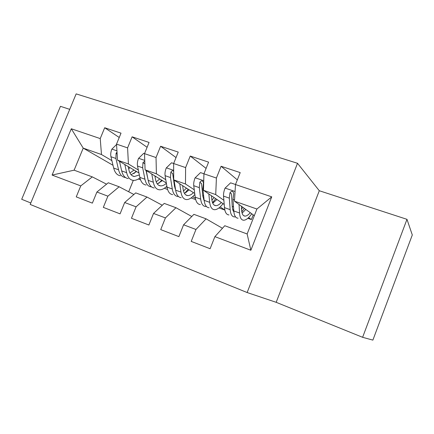 <?xml version="1.0" encoding="UTF-8"?>
<svg xmlns="http://www.w3.org/2000/svg" width="434" height="434" viewBox="0 0 434 434"><rect width="100%" height="100%" fill="white"/><g stroke="black" fill="none" stroke-linecap="round" stroke-linejoin="round"><path stroke-width="0.65" d="M362.612 337.305L372.877 340.115L412.3 234.962L406.978 219.327L319.294 190.732L297.512 163.282L247.141 292.538L276.181 302.314L362.612 337.305L406.978 219.327M297.512 163.282L76.162 93.885L30.19 204.43L247.141 292.538M69.728 109.352L60.462 106.33L21.7 199.287L30.798 202.971M113.008 165.294L83.219 148.13L74.116 170.177L52.091 175.065L80.762 185.909L76.248 196.884L92.361 203.128L96.912 192.018L107.887 196.168L103.314 207.371L120.066 213.859L124.672 202.515L136.081 206.834L131.453 218.269L148.878 225.018L153.538 213.436L165.414 217.928L160.726 229.608L178.868 236.633L183.587 224.801L195.956 229.477L191.21 241.412L210.11 248.731L214.89 236.638L224.769 225.723L247.136 233.969L256.917 209.031L234.463 201.159L254.319 215.655M52.091 175.065L71.301 128.762L100.227 138.587L101.485 154.531L111.891 160.645M119.242 137.486L104.692 127.742L100.227 138.587M104.692 127.742L121.015 133.151L116.524 144.121L127.591 147.88L128.421 163.976L138.332 169.998M147.099 147.289L132.11 136.819L127.591 147.88M132.11 136.819L149.068 142.433L144.522 153.636L156.034 157.542L156.397 173.784L165.777 179.709M176.036 157.575L160.602 146.253L156.034 157.542M160.602 146.253L178.244 152.09L173.638 163.526L185.611 167.589L185.475 183.983L194.269 189.794M206.096 168.403L190.238 156.061L185.611 167.589M190.238 156.061L208.597 162.137L203.937 173.817L216.403 178.048L215.725 194.589L223.868 200.291M237.327 179.871L221.085 166.271L216.403 178.048M221.085 166.271L240.203 172.602L235.488 184.531L271.738 196.846L250.857 250.244L214.89 236.638M222.463 228.273L206.096 218.839L193.9 214.342L183.587 224.801M195.956 229.477L206.096 218.839M235.488 184.531L234.463 201.159M271.738 196.846L256.917 209.031M191.779 216.49L175.965 207.729L164.242 203.405L153.538 213.436M165.414 217.928L175.965 207.729M248.595 217.618L251.373 219.566L247.847 218.297M232.212 206.139L233.519 207.056M215.725 194.589L203.481 190.293L224.221 204.474M203.937 173.817L203.481 190.293M162.278 205.249L146.996 197.047L135.723 192.891L124.672 202.515M136.081 206.834L146.996 197.047M224.839 210.051L218.953 207.94M202.721 195.387L203.665 196.011M213.007 202.195L213.647 202.613M220.152 206.915L224.828 210.013M185.475 183.983L173.708 179.855L194.736 193.493M203.443 199.135L204.067 199.542M173.638 163.526L173.708 179.855M133.889 194.486L119.133 186.772L108.283 182.774L96.912 192.018M107.887 196.168L119.133 186.772M195.68 199.591L191.106 197.953M174.316 185.096L174.907 185.47M185.714 192.295L186.137 192.56M192.685 196.694L195.403 198.409M156.397 173.784L145.075 169.819L166.331 183.018M175 188.399L175.407 188.649M144.522 153.636L145.075 169.819M106.558 184.173L92.306 176.882L74.116 170.177M80.762 185.909L92.306 176.882M167.6 189.522L164.394 188.231M166.157 186.891L167.079 187.455M128.421 163.976L117.522 160.157L138.951 172.992M116.524 144.121L117.522 160.157M133.314 180.37L128.686 191.768M140.54 179.822L138.332 179.03M101.485 154.531L83.219 148.13L71.301 128.762M251.373 219.566L253.223 214.857M247.136 233.969L250.857 250.244M319.294 190.732L276.181 302.314M116.545 144.511L111.798 149.236C110.751 152.003 110.464 154.499 110.941 156.723L113.675 168.056C114.896 172.716 117.142 175.282 120.413 175.759M128.681 168.907L129.961 167.605M124.824 164.529L126.652 172.689C127.786 177.354 129.95 179.909 133.146 180.354C135.294 180.566 137.573 179.757 139.976 177.924M128.16 166.526L128.941 170.079C129.875 173.996 131.681 176.139 134.361 176.502L139.357 174.956M117.017 152.052L116.068 153.305L115.916 158.464L118.58 169.808C119.768 174.468 121.981 177.034 125.225 177.495L125.497 177.522M133.862 173.654L136.064 171.262M134.025 170.041L129.945 173.025M128.28 178.596C125.057 178.141 122.86 175.586 121.694 170.92L119.48 161.329M131.063 174.712L136.58 171.571M144.538 153.603L143.697 153.316L138.511 158.437C137.442 161.258 137.111 163.786 137.518 166.021L139.862 177.408C140.914 182.079 142.992 184.624 146.101 185.025M155.079 176.936L155.589 176.345M151.77 173.974L153.316 182.209C154.276 186.891 156.273 189.419 159.294 189.783C161.66 189.956 164.188 188.779 166.873 186.24M154.895 175.911L155.556 179.519C156.349 183.452 158.009 185.568 160.542 185.871C162.365 186.007 164.307 185.161 166.385 183.327M144.782 161.171L142.949 162.609L142.678 167.828L144.945 179.22C145.965 183.902 148.01 186.436 151.086 186.826L151.499 186.853M158.763 183.36L161.67 180.121M159.772 178.944L156.207 181.917M147.907 179.009L145.998 170.388M154.249 187.965C151.195 187.586 149.171 185.052 148.173 180.376L146.263 170.551M157.276 183.913L162.408 180.582M173.649 163.493L171.56 162.783L166.244 167.985C165.159 170.86 164.774 173.421 165.099 175.667L167.019 187.103C167.893 191.795 169.792 194.302 172.721 194.627M179.747 183.772L180.978 192.088C181.759 196.786 183.566 199.277 186.398 199.564C189.012 199.662 191.833 197.953 194.855 194.437M182.638 185.643L183.164 189.316C183.799 193.26 185.307 195.349 187.689 195.582C189.457 195.669 191.383 194.692 193.456 192.663M173.671 171.186C172.417 170.491 171.479 170.85 170.85 172.271L170.459 177.544L172.293 188.985C173.128 193.678 174.994 196.184 177.891 196.493L178.466 196.504M184.683 193.32L188.204 189.257M186.463 188.128L183.495 190.976M175.591 189.837L174.495 186.24L172.678 173.486L170.85 172.271M181.173 197.676C178.298 197.378 176.459 194.877 175.645 190.184L174.072 180.094M184.472 193.401L189.181 189.886M203.947 173.784L200.508 172.613L195.045 177.902C193.944 180.837 193.51 183.43 193.743 185.692L195.208 197.166C195.886 201.87 197.595 204.343 200.329 204.588M203.844 200.101L204.116 199.976M208.814 193.938L209.703 202.347C210.278 207.056 211.884 209.508 214.515 209.709C217.103 209.714 219.94 207.696 223.038 203.665M211.45 195.739L211.83 199.483C212.297 203.438 213.637 205.494 215.844 205.656C217.499 205.689 219.333 204.636 221.34 202.504M209.096 207.75C206.421 207.533 204.777 205.076 204.164 200.367L202.852 188.877L203.486 182.774C202.564 180.425 201.349 180.267 199.846 182.307L199.314 187.64L200.682 199.125C201.322 203.828 202.993 206.296 205.689 206.524L206.448 206.497M212.535 202.711L215.725 198.663M214.152 197.589L211.9 200.096M204.208 200.736L202.83 196.287L201.512 183.484L199.846 182.307M212.72 203.155L216.946 199.499M235.499 184.499L230.6 182.833L224.991 188.215C223.868 191.21 223.38 193.841 223.521 196.108L224.481 207.62C224.953 212.334 226.45 214.77 228.973 214.922M232.863 210.018L233.687 209.443M239.036 204.495L239.552 213.002C239.91 217.722 241.293 220.136 243.707 220.239C246.094 220.147 248.785 218.004 251.785 213.805M241.391 206.215L241.608 210.045C241.895 214.011 243.051 216.034 245.074 216.116C246.604 216.089 248.34 214.949 250.277 212.703M238.076 218.204C235.619 218.085 234.192 215.665 233.79 210.946L232.987 199.418L233.742 193.748C233.107 190.922 231.854 190.586 229.987 192.739L229.309 198.132L230.172 209.655C230.6 214.369 232.06 216.794 234.539 216.929L235.505 216.826M241.809 211.873L244.293 208.336M242.904 207.316L241.554 209.079M233.872 211.857C232.977 210.832 232.434 209.117 232.255 206.725L231.49 193.873L229.987 192.739M242.096 213.127L245.769 209.41M116.941 150.837L111.929 149.112M118.58 169.808L113.675 168.056M126.652 172.689L121.694 170.92M115.916 158.464L110.941 156.723M117.137 153.962L116.068 153.305M144.755 160.412L138.641 158.307M144.945 179.22L139.862 177.408M153.316 182.209L148.173 180.376M142.678 167.828L137.518 166.021M144.875 163.84L142.949 162.609M173.665 170.367L166.374 167.855M172.293 188.985L167.019 187.103M180.978 192.088L175.645 190.184M170.459 177.544L165.099 175.667M203.747 180.718L195.181 177.772M200.682 199.125L195.208 197.166M209.703 202.347L204.164 200.367M199.314 187.64L193.743 185.692M203.513 189.11L202.852 188.877M235.06 191.502L225.132 188.079M230.172 209.655L224.481 207.62M239.552 213.002L233.79 210.946M229.309 198.132L223.521 196.108M234.539 199.96L232.987 199.418M132.245 175.748L134.361 176.502M158.551 185.161L160.542 185.871M185.828 194.92L187.689 195.582M214.136 205.049L215.844 205.656M243.523 215.562L245.074 216.116"/></g></svg>
